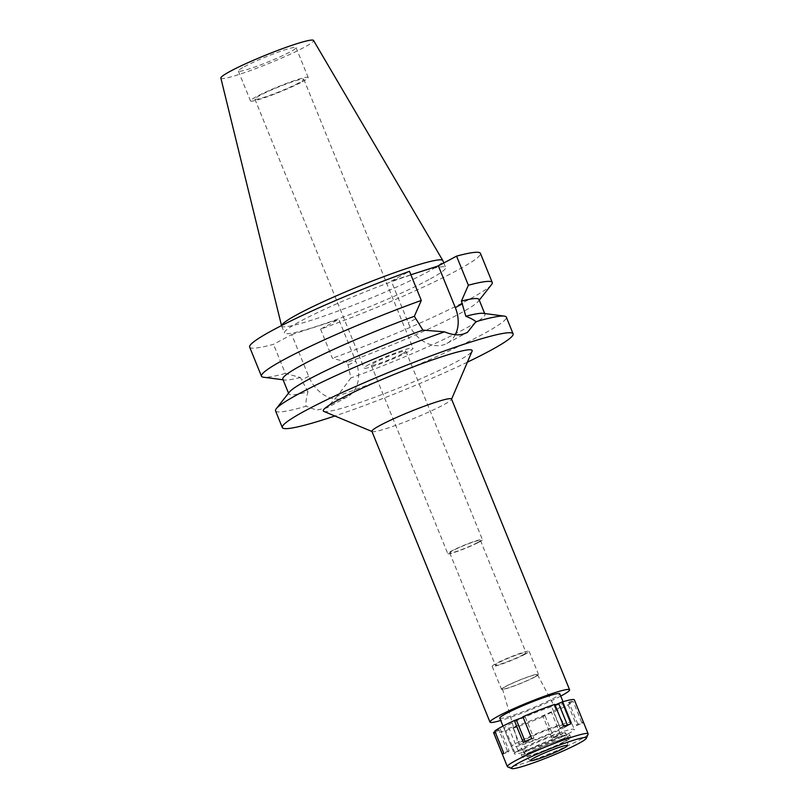 <?xml version="1.0" encoding="UTF-8"?>
<svg xmlns="http://www.w3.org/2000/svg" width="809" height="809" viewBox="0 0 809 809"><rect width="100%" height="100%" fill="white"/><g stroke="black" fill="none" stroke-linecap="round" stroke-linejoin="round"><path stroke-width="0.61" stroke-dasharray="4.04 3.03" d="M244.318 66.712A31.136 2.771 -22.1 0 1 276.011 52.939A31.136 2.771 -22.1 0 1 296.064 47.61A31.136 2.771 -22.1 0 1 290.107 51.928A31.136 2.771 -22.1 0 1 258.425 65.701A31.136 2.771 -22.1 0 1 238.362 71.03A31.136 2.771 -22.1 0 1 244.318 66.712M302.242 81.81A31.136 2.771 157.9 0 0 308.199 77.492A31.136 2.771 157.9 0 0 288.146 82.821A31.136 2.771 157.9 0 0 256.453 96.595A31.136 2.771 157.9 0 0 250.497 100.913A31.136 2.771 157.9 0 0 270.56 95.583A31.136 2.771 157.9 0 0 302.242 81.81M298.764 82.933A26.404 2.346 -22.1 0 1 271.895 94.613A26.404 2.346 -22.1 0 1 254.886 99.133A26.404 2.346 -22.1 0 1 259.932 95.472A26.404 2.346 -22.1 0 1 286.801 83.792A26.404 2.346 -22.1 0 1 303.81 79.272A26.404 2.346 -22.1 0 1 298.764 82.933M369.147 364.424A26.404 2.346 157.9 0 0 364.101 368.095A26.404 2.346 157.9 0 0 381.1 363.565A26.404 2.346 157.9 0 0 407.969 351.895A26.404 2.346 157.9 0 0 413.025 348.224A26.404 2.346 157.9 0 0 396.016 352.744A26.404 2.346 157.9 0 0 369.147 364.424M402.295 353.725A18.678 1.658 -22.1 0 1 383.284 361.987A18.678 1.658 -22.1 0 1 371.25 365.183A18.678 1.658 -22.1 0 1 374.83 362.594A18.678 1.658 -22.1 0 1 393.831 354.332A18.678 1.658 -22.1 0 1 405.865 351.126A18.678 1.658 -22.1 0 1 402.295 353.725M478.837 542.222A18.678 1.658 157.9 0 0 482.407 539.623A18.678 1.658 157.9 0 0 470.373 542.829A18.678 1.658 157.9 0 0 451.361 551.091A18.678 1.658 157.9 0 0 447.792 553.69A18.678 1.658 157.9 0 0 459.825 550.484A18.678 1.658 157.9 0 0 478.837 542.222M477.28 542.728A16.564 1.476 -22.1 0 1 460.422 550.049A16.564 1.476 -22.1 0 1 449.753 552.891A16.564 1.476 -22.1 0 1 452.919 550.585A16.564 1.476 -22.1 0 1 469.776 543.264A16.564 1.476 -22.1 0 1 480.445 540.422A16.564 1.476 -22.1 0 1 477.28 542.728M522.826 654.906A16.564 1.476 157.9 0 0 526.002 652.6A16.564 1.476 157.9 0 0 515.333 655.442A16.564 1.476 157.9 0 0 498.475 662.763A16.564 1.476 157.9 0 0 495.31 665.069A16.564 1.476 157.9 0 0 505.979 662.227A16.564 1.476 157.9 0 0 522.826 654.906M525.304 654.107A19.932 1.77 -22.1 0 1 505.028 662.915A19.932 1.77 -22.1 0 1 492.185 666.333A19.932 1.77 -22.1 0 1 495.998 663.562A19.932 1.77 -22.1 0 1 516.284 654.754A19.932 1.77 -22.1 0 1 529.116 651.336A19.932 1.77 -22.1 0 1 525.304 654.107M534.638 677.093A19.932 1.77 157.9 0 0 538.45 674.322A19.932 1.77 157.9 0 0 525.617 677.74A19.932 1.77 157.9 0 0 505.332 686.558A19.932 1.77 157.9 0 0 501.519 689.319A19.932 1.77 157.9 0 0 514.362 685.911A19.932 1.77 157.9 0 0 534.638 677.093M533.869 677.335A18.89 1.679 -22.1 0 1 514.575 685.719A18.89 1.679 -22.1 0 1 502.48 688.914A18.89 1.679 -22.1 0 1 506.1 686.305A18.89 1.679 -22.1 0 1 525.243 677.982A18.89 1.679 -22.1 0 1 537.479 674.706A18.89 1.679 -22.1 0 1 533.869 677.335M559.767 728.778A24.907 2.215 157.9 0 0 564.53 725.309A24.907 2.215 157.9 0 0 548.391 729.627A24.907 2.215 157.9 0 0 523.14 740.609A24.907 2.215 157.9 0 0 518.367 744.047A24.907 2.215 157.9 0 0 534.314 739.841A24.907 2.215 157.9 0 0 559.767 728.778M565.269 727.008A32.38 2.882 -22.1 0 1 532.312 741.327A32.38 2.882 -22.1 0 1 511.45 746.879A32.38 2.882 -22.1 0 1 517.649 742.379A32.38 2.882 -22.1 0 1 550.595 728.06A32.38 2.882 -22.1 0 1 571.457 722.508A32.38 2.882 -22.1 0 1 565.269 727.008M499.79 718.139A32.38 2.882 157.9 0 0 520.642 712.598A32.38 2.882 157.9 0 0 553.599 698.278A32.38 2.882 157.9 0 0 559.788 693.778M560.738 696.104A42.968 3.823 -22.1 0 1 500.731 720.465M371.897 431.328A42.968 3.823 157.9 0 0 372.18 431.581A42.968 3.823 157.9 0 0 401.284 423.34A42.968 3.823 157.9 0 0 443.302 404.965A42.968 3.823 157.9 0 0 451.493 399.383A42.968 3.823 157.9 0 0 451.523 398.999M323.812 411.377A80.334 7.139 157.9 0 0 378.218 395.965A80.334 7.139 157.9 0 0 456.772 361.613A80.334 7.139 157.9 0 0 472.082 351.177M467.38 362.179A124.546 11.073 -22.1 0 1 334.855 415.988M478.989 299.461A105.868 9.415 157.9 0 1 478.352 301.292A105.868 9.415 157.9 0 1 347.435 362.301L350.884 377.965L337.292 396.147A124.546 11.073 157.9 0 0 482.498 334.42A124.546 11.073 157.9 0 0 506.323 317.138M455.295 334.683A32.006 24.563 -118.2 0 1 446.922 343.41A32.006 24.563 -118.2 0 1 408.252 322.811L391.313 281.087L409.485 271.328M275.535 410.851A124.546 11.073 157.9 0 0 305.954 406.26C305.66 402.548 306.328 397.735 307.936 391.829A105.868 9.415 -22.1 0 1 288.803 393.862A105.868 9.415 -22.1 0 1 289.43 392.041M337.292 396.147L326.826 407.898L316.592 410.102L305.954 406.26M249.647 347.081A124.546 11.073 157.9 0 0 273.523 344.331L291.695 334.572L308.644 376.296A32.006 24.563 61.8 0 0 347.314 396.895A32.006 24.563 61.8 0 0 355.707 361.097L338.769 319.373L320.586 329.132A124.546 11.073 157.9 0 0 480.435 253.369M307.936 391.829L300.372 377.49L285.344 373.434L273.523 344.331M483.246 313.336A105.868 9.415 -22.1 0 1 484.975 314.205A105.868 9.415 -22.1 0 1 350.884 377.965M410.881 274.767L391.313 281.087M291.695 334.572L338.769 319.373M429.003 279.58A86.998 7.736 -22.1 0 1 340.468 318.058A86.998 7.736 -22.1 0 1 284.434 332.954A86.998 7.736 -22.1 0 1 301.079 320.88A86.998 7.736 -22.1 0 1 389.604 282.402A86.998 7.736 -22.1 0 1 445.638 267.496A86.998 7.736 -22.1 0 1 429.003 279.58M282.816 379.118A105.868 9.415 157.9 0 0 284.535 379.987A105.868 9.415 157.9 0 0 300.372 377.49M285.344 373.434A124.546 11.073 -22.1 0 1 263.491 377.216M320.586 329.132L332.408 358.245L347.435 362.301M491.508 284.626A124.546 11.073 -22.1 0 1 332.408 358.245M281.613 325.542A86.998 7.736 157.9 0 0 281.603 325.966A86.998 7.736 157.9 0 0 281.633 326.067A86.998 7.736 157.9 0 0 337.677 311.162A86.998 7.736 157.9 0 0 426.201 272.684A86.998 7.736 157.9 0 0 442.836 260.599M220.857 78.079A50.016 4.45 157.9 0 0 252.802 69.675A50.016 4.45 157.9 0 0 303.992 47.448A50.016 4.45 157.9 0 0 313.528 40.45M525.415 748.295L514.736 752.461A43.595 3.873 157.9 0 0 522.058 750.095L525.415 748.295L516.547 726.452L513.189 728.252A43.595 3.873 157.9 0 0 545.064 715.864L542.96 716.187L551.495 712.385L553.599 712.072A43.595 3.873 157.9 0 0 566.037 705.954A43.595 3.873 157.9 0 0 573.187 701.555L567.726 703.678L568.939 702.242L574.4 700.119A43.595 3.873 157.9 0 0 574.38 699.906M516.547 726.452L505.868 730.618A43.595 3.873 157.9 0 1 493.601 732.701M494.795 731.053L500.255 728.939L499.042 730.365L495.128 731.892M522.917 716.744L525.021 716.42L523.13 717.259M554.782 704.356L551.425 706.156L555.045 704.993M557.795 708.613A32.38 2.882 -22.1 0 1 524.849 722.943A32.38 2.882 -22.1 0 1 503.987 728.484A32.38 2.882 -22.1 0 1 510.186 723.994A32.38 2.882 -22.1 0 1 543.132 709.665A32.38 2.882 -22.1 0 1 563.994 704.123A32.38 2.882 -22.1 0 1 557.795 708.613M574.4 700.119L583.269 721.952L577.808 724.075L576.595 725.511L567.726 703.678M576.595 725.511L582.055 723.388L573.187 701.555M588.113 734.198A43.595 3.873 -22.1 0 1 579.81 739.861A43.595 3.873 -22.1 0 1 537.176 758.498A43.595 3.873 -22.1 0 1 507.658 766.861M582.055 723.388A43.595 3.873 157.9 0 0 583.269 721.952M577.808 724.075L568.939 702.242M553.599 712.072L562.467 733.905L560.364 734.228L551.829 738.03L553.932 737.707L545.064 715.864M514.736 752.461L505.868 730.618M513.189 728.252L522.058 750.095M553.932 737.707A43.595 3.873 157.9 0 0 562.467 733.905M560.364 734.228L551.495 712.385M551.829 738.03L542.96 716.187M518.094 750.661L509.225 728.818M502.45 754.332L507.91 752.208L499.042 730.365M507.91 752.208L509.124 750.772L500.255 728.939M509.124 750.772L503.663 752.896M563.883 741.752A23.522 2.093 -22.1 0 1 540.483 751.955A23.522 2.093 -22.1 0 1 524.869 756.273A23.522 2.093 -22.1 0 1 529.298 752.926A23.522 2.093 -22.1 0 1 553.76 742.318A23.522 2.093 -22.1 0 1 568.393 738.597A23.522 2.093 -22.1 0 1 563.883 741.752M565.815 741.125A26.151 2.326 157.9 0 0 570.82 737.495A26.151 2.326 157.9 0 0 553.973 741.974A26.151 2.326 157.9 0 0 527.357 753.543A26.151 2.326 157.9 0 0 522.361 757.173A26.151 2.326 157.9 0 0 539.209 752.694A26.151 2.326 157.9 0 0 565.815 741.125M564.702 738.374A26.151 2.326 -22.1 0 1 538.086 749.943A26.151 2.326 -22.1 0 1 521.239 754.423A26.151 2.326 -22.1 0 1 526.244 750.792A26.151 2.326 -22.1 0 1 552.85 739.224A26.151 2.326 -22.1 0 1 569.698 734.744A26.151 2.326 -22.1 0 1 564.702 738.374M562.407 739.113A23.036 2.053 157.9 0 0 566.816 735.907A23.036 2.053 157.9 0 0 551.981 739.861A23.036 2.053 157.9 0 0 528.53 750.044A23.036 2.053 157.9 0 0 524.121 753.25A23.036 2.053 157.9 0 0 538.966 749.306A23.036 2.053 157.9 0 0 562.407 739.113M561.193 736.119A23.036 2.053 -22.1 0 1 537.752 746.313A23.036 2.053 -22.1 0 1 522.907 750.256A23.036 2.053 -22.1 0 1 527.316 747.061A23.036 2.053 -22.1 0 1 550.767 736.868A23.036 2.053 -22.1 0 1 565.602 732.924A23.036 2.053 -22.1 0 1 561.193 736.119M568.06 733.905A32.38 2.882 157.9 0 0 574.259 729.405A32.38 2.882 157.9 0 0 553.396 734.956A32.38 2.882 157.9 0 0 520.45 749.276A32.38 2.882 157.9 0 0 514.251 753.776A32.38 2.882 157.9 0 0 535.113 748.224A32.38 2.882 157.9 0 0 568.06 733.905M523.241 742.379L525.354 742.055L525.132 741.519M525.354 742.055L533.889 738.263L525.021 716.42M533.889 738.263L531.776 738.577M563.651 726.189L560.293 727.999L551.425 706.156M567.352 724.965L567.625 725.633L560.293 727.999M567.625 725.633L570.982 723.822M415.442 318.948L408.252 322.811M348.517 364.96L355.707 361.097M308.644 376.296L301.454 380.149M296.064 47.61L308.199 77.492M238.362 71.03L250.497 100.913M303.81 79.272L413.025 348.224M254.886 99.133L364.101 368.095M405.865 351.126L482.407 539.623M371.25 365.183L447.792 553.69M480.445 540.422L526.002 652.6M449.753 552.891L495.31 665.069M529.116 651.336L538.45 674.322M492.185 666.333L501.519 689.319M537.479 674.706L564.53 725.309M502.48 688.914L518.367 744.047M563.013 701.716L571.457 722.508M503.006 726.088L511.45 746.879M446.922 343.41L467.42 332.408M347.314 396.895L326.826 407.898M484.692 313.528L484.975 314.205M288.53 393.184L288.803 393.862M284.535 379.987L283.089 379.795M478.352 301.292L479.262 300.139M443.807 262.976L445.638 267.496M281.633 326.067L284.434 332.954M530.522 760.652L524.869 756.273M567.392 745.686L568.393 738.597M521.239 754.423L522.361 757.173M569.698 734.744L570.82 737.495M522.907 750.256L524.121 753.25M565.602 732.924L566.816 735.907M503.987 728.484L514.251 753.776M563.994 704.123L574.259 729.405"/><path stroke-width="1.21" d="M563.013 701.716L559.788 693.778A32.38 2.882 157.9 0 0 538.936 699.32A32.38 2.882 157.9 0 0 505.979 713.649A32.38 2.882 157.9 0 0 499.79 718.139L503.006 726.088M500.731 720.465A42.968 3.823 -22.1 0 1 489.981 722.124A42.968 3.823 -22.1 0 1 498.192 716.157A42.968 3.823 -22.1 0 1 541.919 697.156A42.968 3.823 -22.1 0 1 569.597 689.794A42.968 3.823 -22.1 0 1 561.375 695.76A42.968 3.823 -22.1 0 1 560.738 696.104M569.597 689.794L451.523 398.999A42.968 3.823 157.9 0 0 423.845 406.361A42.968 3.823 157.9 0 0 380.119 425.372A42.968 3.823 157.9 0 0 371.897 431.328L489.981 722.124M451.584 399.161L472.082 351.177A80.334 7.139 157.9 0 0 423.542 363.069A80.334 7.139 157.9 0 0 338.647 399.757A80.334 7.139 157.9 0 0 323.812 411.377L371.958 431.49M334.855 415.988A124.546 11.073 -22.1 0 1 282.311 427.546A124.546 11.073 -22.1 0 1 306.136 410.254A124.546 11.073 -22.1 0 1 432.876 355.161A124.546 11.073 -22.1 0 1 513.098 333.824A124.546 11.073 -22.1 0 1 489.273 351.116A124.546 11.073 -22.1 0 1 467.38 362.179M288.53 393.184L282.816 379.118A105.868 9.415 157.9 0 1 414.36 316.289L422.885 330.112L444.566 331.832A124.546 11.073 157.9 0 0 299.36 393.558A124.546 11.073 157.9 0 0 276.273 408.697A124.546 11.073 157.9 0 0 275.535 410.851L282.311 427.546M513.098 333.824L506.323 317.138A124.546 11.073 157.9 0 0 504.29 316.107A124.546 11.073 157.9 0 0 475.904 321.719C474.155 320.04 470.798 318.22 465.832 316.248L461.423 301.09A105.868 9.415 157.9 0 1 478.989 299.461L484.692 313.528M444.566 331.832C452.14 335.037 458.723 335.664 464.315 333.723L467.42 332.408L475.904 321.719M461.423 301.09L468.371 285.233L456.549 256.129L438.377 265.888L455.315 307.612A32.006 24.563 -118.2 0 1 455.295 334.683M276.273 408.697L289.43 392.041A105.868 9.415 -22.1 0 1 422.885 330.112M465.832 316.248A105.868 9.415 -22.1 0 1 483.246 313.336L504.29 316.107M438.377 265.888L410.881 274.767M421.307 300.432L409.485 271.328A124.546 11.073 157.9 0 0 249.647 347.081L261.459 376.195A124.546 11.073 -22.1 0 1 421.307 300.432L414.36 316.289M468.371 285.233A124.546 11.073 -22.1 0 1 492.256 282.483L480.435 253.369A124.546 11.073 157.9 0 0 456.549 256.129M283.089 379.795L263.491 377.216A124.546 11.073 -22.1 0 1 261.459 376.195M492.256 282.483A124.546 11.073 -22.1 0 1 491.508 284.626L479.262 300.139M443.807 262.976L442.836 260.599A86.998 7.736 157.9 0 0 442.796 260.508A86.998 7.736 157.9 0 0 386.308 275.687A86.998 7.736 157.9 0 0 298.278 313.983A86.998 7.736 157.9 0 0 281.613 325.542M442.796 260.508L313.528 40.45A50.016 4.45 157.9 0 0 281.047 49.177A50.016 4.45 157.9 0 0 230.444 71.192A50.016 4.45 157.9 0 0 220.857 78.079L281.512 325.592M495.128 731.892L493.581 732.489A43.595 3.873 157.9 0 0 493.601 732.701L507.364 766.608A43.595 3.873 -22.1 0 1 515.707 760.561A43.595 3.873 -22.1 0 1 560.071 741.277A43.595 3.873 -22.1 0 1 588.143 733.814A43.595 3.873 -22.1 0 1 588.113 734.198L586.394 738.212A40.48 3.6 -22.1 0 1 578.688 743.471A40.48 3.6 -22.1 0 1 539.097 760.784A40.48 3.6 -22.1 0 1 511.692 768.55A40.48 3.6 -22.1 0 1 519.166 762.695A40.48 3.6 -22.1 0 1 561.942 744.209A40.48 3.6 -22.1 0 1 586.394 738.212M523.13 717.259L514.372 720.536A43.595 3.873 157.9 0 0 501.944 726.654A43.595 3.873 157.9 0 0 494.795 731.053L503.663 752.896A43.595 3.873 157.9 0 0 502.45 754.332L493.581 732.489M555.045 704.993L562.113 701.99L570.982 723.822A43.595 3.873 157.9 0 0 563.651 726.189L554.782 704.356A43.595 3.873 157.9 0 0 522.917 716.744L531.776 738.577A43.595 3.873 157.9 0 0 523.241 742.379L514.372 720.536M588.143 733.814L574.38 699.906A43.595 3.873 157.9 0 0 562.113 701.99M511.692 768.55L507.658 766.861A43.595 3.873 -22.1 0 1 507.364 766.608M563.57 748.355A19.932 1.77 157.9 0 0 567.392 745.686A19.932 1.77 157.9 0 0 555.004 748.831A19.932 1.77 157.9 0 0 534.274 757.811A19.932 1.77 157.9 0 0 530.522 760.652A19.932 1.77 157.9 0 0 543.749 757.002A19.932 1.77 157.9 0 0 563.57 748.355M525.132 741.519L516.486 720.222M567.352 724.965L558.756 703.79M455.315 307.612L462.505 303.749"/></g></svg>
